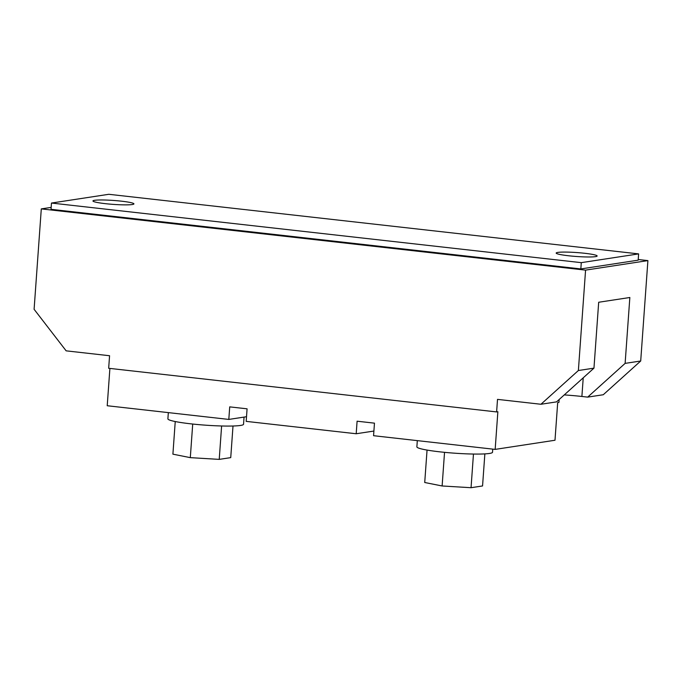 <?xml version="1.0" encoding="UTF-8"?>
<svg xmlns="http://www.w3.org/2000/svg" width="682" height="682" viewBox="0 0 682 682"><rect width="100%" height="100%" fill="white"/><g stroke="black" fill="none" stroke-linecap="round" stroke-linejoin="round"><path stroke-width="1.02" d="M244.054 417.094L243.542 424.255A37.919 3.632 -175.9 0 1 190.755 423.829A37.919 3.632 -175.9 0 1 167.891 418.833L168.335 412.619M492.745 449.114L492.515 452.26A37.919 3.632 -175.9 0 1 439.737 451.834A37.919 3.632 -175.9 0 1 416.873 446.838L417.316 440.632M132.257 204.532A20.537 1.969 4.1 0 0 133.928 203.884A20.537 1.969 4.1 0 0 117.645 200.789A20.537 1.969 4.1 0 0 94.619 200.303A20.537 1.969 4.1 0 0 92.948 200.951A20.537 1.969 4.1 0 0 109.231 204.054A20.537 1.969 4.1 0 0 132.257 204.532M595.471 256.645A20.537 1.969 4.1 0 0 597.142 255.997A20.537 1.969 4.1 0 0 580.859 252.894A20.537 1.969 4.1 0 0 557.842 252.408A20.537 1.969 4.1 0 0 556.171 253.056A20.537 1.969 4.1 0 0 572.454 256.159A20.537 1.969 4.1 0 0 595.471 256.645M559.146 399.516L558.933 402.406L557.688 402.593L554.995 440.248L495.166 449.387L373.565 435.704L374.469 423.155L357.095 421.203L356.2 433.752L246.185 421.374L247.08 408.825L229.715 406.873L228.811 419.421L246.517 416.719M228.811 419.421L107.219 405.739L109.896 368.425M41.295 208.897L34.1 309.296L66.145 350.846L109.572 355.731L108.668 368.28L496.615 411.928L497.51 399.379L540.937 404.264L556.521 401.886L593.962 368.144L578.379 370.522L585.574 270.123L41.295 208.897L51.167 207.388M540.937 404.264L578.379 370.522M585.574 270.123L647.9 260.601L638.216 259.51M51.474 203.048L51.031 209.323L580.834 268.93L638.173 260.166L638.616 253.892L108.813 194.293L51.474 203.048L581.286 262.655L580.834 268.93M356.2 433.752L373.898 431.05M496.615 411.928L497.86 411.732L495.166 449.387M564.253 394.912A39.496 3.785 -175.9 0 1 581.891 396.472L587.679 397.12L603.263 394.742L640.705 361L625.121 363.378L629.844 297.497L598.685 302.254L593.962 368.144M640.705 361L647.9 260.601M625.121 363.378L587.679 397.12M581.286 262.655L638.616 253.892M484.859 453.888L482.558 485.951L471.049 487.707L442.124 485.976L424.724 482.498L427.051 450.069M442.124 485.976L444.536 452.337M471.049 487.707L473.461 454.042M233.005 426.003L230.738 457.622L219.229 459.378L190.304 457.648L172.904 454.169L175.24 421.536M219.229 459.378L221.616 425.977M190.304 457.648L192.716 424.042M583.229 377.811L581.891 396.472"/></g></svg>
